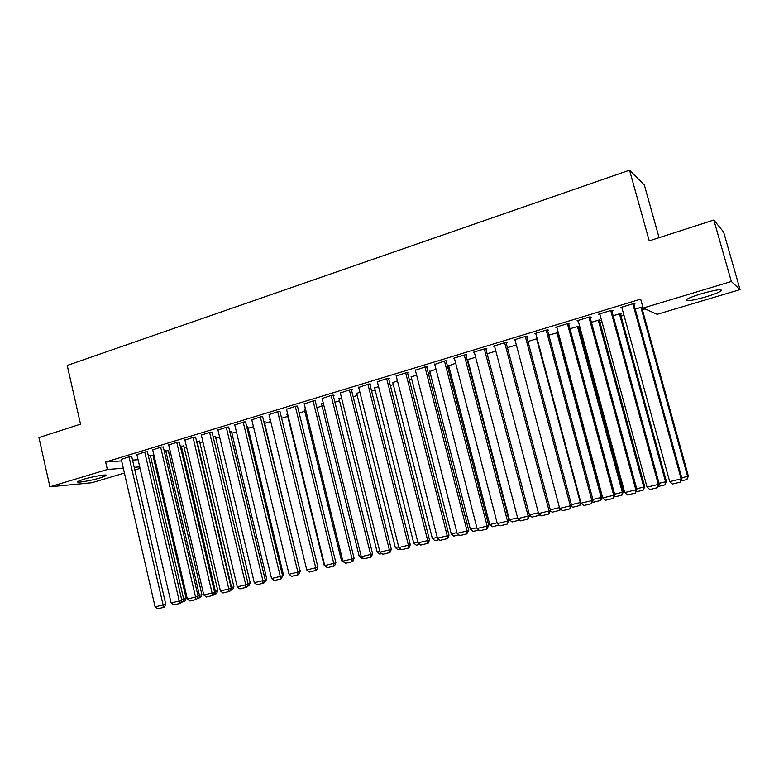 <?xml version="1.0" encoding="UTF-8"?>
<svg xmlns="http://www.w3.org/2000/svg" width="779" height="779" viewBox="0 0 779 779"><rect width="100%" height="100%" fill="white"/><g stroke="black" fill="none" stroke-linecap="round" stroke-linejoin="round"><path stroke-width="1.17" d="M83.168 479.397C93.061 476.349 109.109 473.759 106.129 475.648L100.52 477.8C90.831 480.779 74.803 483.408 77.666 481.519L83.168 479.397M701.499 293.702C716.291 289.603 722.805 288.697 721.033 291.005C718.472 292.622 713.467 294.559 706.017 296.828C691.46 300.869 685.004 301.755 686.669 299.477C689.113 297.909 694.06 295.981 701.499 293.702M153.297 456.854L154.271 456.552M168.653 452.229L170.299 451.732M184.185 447.555L186.522 446.854M199.901 442.832L202.949 441.907M215.802 438.041L219.581 436.912M231.899 433.202L236.417 431.839M248.18 428.304L253.467 426.717M264.675 423.338L270.741 421.517M281.608 418.245L287.733 416.405M299.155 412.967L304.784 411.273M316.926 407.621L322.048 406.083M334.921 402.207L339.527 400.815M353.16 396.715L357.23 395.498M371.632 391.155L375.157 390.104M390.357 385.527L393.317 384.641M409.316 379.821L411.702 379.1M428.538 374.037L430.339 373.501M448.022 368.175L449.21 367.824M467.77 362.235L468.325 362.069M579.177 328.719L580.267 328.387M599.957 322.467L601.963 321.863M621.019 316.128L623.96 315.242M642.363 309.701L645.022 308.903M140.074 468.383L134.825 469.951M124.416 473.048L91.873 482.746L49.924 486.817L107.346 469.513L123.306 468.208M659.083 237.683L644.35 185.022L629.539 170.182L67.218 365.439L80.529 424.166L38.95 437.574L49.924 486.817M629.539 170.182L649.238 240.857L713.837 220.029L723.623 232.054L740.05 289.613L657.145 314.317L643.133 308.065L731.345 281.492L740.05 289.613M168.274 450.613L164.262 451.207M147.435 451.888L145.527 451.82L136.9 454.634M199.512 441.187L196.6 441.45M179.355 442.199L177.563 442.082L168.722 444.984M231.499 431.547L229.756 431.449M212.073 432.277L210.398 432.111L201.342 435.101M264.266 421.663L265.094 421.41L263.799 421.439M245.619 422.101L244.051 421.897L234.771 424.964M287.227 414.36L286.321 414.37L287.665 413.97M280.002 411.663L278.57 411.409L269.057 414.574M321.542 404.038L323.314 403.21M315.281 400.961L313.976 400.659L304.219 403.921M356.714 393.453L359.888 392.178M351.475 389.977L352.39 389.695L350.316 389.627L340.306 392.996M392.801 382.596L397.446 380.843M388.624 378.701L389.568 378.419L387.611 378.292L377.338 381.778M429.813 371.476L436.016 369.207M426.765 367.123L427.729 366.831L425.909 366.666L415.373 370.278M467.809 360.064L467.176 359.986M475.638 357.249L467.137 359.81M465.939 355.243L466.933 354.942L465.258 354.718L453.339 358.33L454.439 358.467M516.35 344.961L507.421 347.658M506.194 343.023L507.217 342.711L505.688 342.439L493.438 346.158L494.587 346.343M558.261 332.497L548.835 335.155M547.579 330.471L548.62 330.15L547.248 329.819L534.657 333.636L535.864 333.909M599.441 320.597L600.492 320.286L599.363 319.916L591.417 322.311M590.122 317.559L591.203 317.228L589.995 316.839L577.044 320.763L578.3 321.143L578.115 320.442L624.748 492.581L636.891 489.514L589.927 316.858M641.847 307.812L642.918 307.491L641.954 307.062L635.216 309.088M633.892 304.277L635.002 303.937L633.97 303.479L620.649 307.53L621.944 307.9M643.133 308.065L640.669 299.155L105.642 462.035L121.621 460.895M132.557 460.107L138.078 459.717M611.846 310.967L612.946 310.636L611.827 310.208L598.691 314.19L599.976 314.57M620.503 314.249L621.554 313.927L620.512 313.528L613.161 315.748M568.699 324.054L569.761 323.733L568.475 323.373L555.7 327.248L556.936 327.57M578.68 326.859L579.712 326.547L578.505 326.206L569.975 328.777M526.74 336.791L527.782 336.479L526.322 336.168L513.906 339.946L515.085 340.17M537.14 338.69L527.987 341.455M485.93 349.177L486.943 348.865L485.336 348.622L473.252 352.283L474.382 352.449M495.853 351.144L487.138 353.773M446.221 361.222L447.204 360.93L445.452 360.735L434.779 364.406M448.685 365.799L455.686 363.267M407.563 372.956L408.517 372.664L406.638 372.518L396.229 376.062M411.185 377.065L416.599 375.059M369.928 384.378L370.853 384.096L368.837 383.998L358.7 387.426M374.641 388.059L378.545 386.55M333.256 395.498L334.162 395.226L332.029 395.177L322.146 398.488M339.021 398.78L341.484 397.728M297.529 406.346L296.156 406.073L286.526 409.277M304.277 409.228L305.378 408.624M262.698 416.911L261.199 416.687L251.802 419.803M281.2 416.561L281.784 416.376L281.161 416.385M270.235 419.433L269.495 419.453L270.186 419.248M228.744 427.213L227.117 427.038L217.945 430.057M247.78 426.629L246.661 426.444M195.617 437.272L193.883 437.136L184.935 440.067M215.403 436.396L213.076 436.474M163.298 447.078L161.448 446.98L152.713 449.843M183.795 445.929L180.338 446.357M131.758 456.65L129.801 456.591L121.281 459.376M152.927 455.238L148.39 455.997M134.212 467.322L139.723 466.874M713.837 220.029L731.345 281.492M105.642 462.035L107.346 469.513M621.535 307.257L621.73 307.968M599.664 313.898L599.859 314.599M632.86 303.82L681.148 478.861L681.985 478.54L633.687 303.567M621.749 307.189L669.706 481.646L681.148 478.861L680.495 482.113L672.481 484.051L669.706 481.646M681.985 478.54L680.495 482.113M640.883 307.384L687.614 476.378L688.383 476.076L641.662 307.15M681.781 477.8L687.614 476.378L686.961 479.523L681.177 480.925M688.383 476.076L686.961 479.523M610.726 310.539L658.343 484.411L659.277 484.071L611.651 310.256M599.781 313.859L647.067 487.157L658.343 484.411L657.729 487.625L649.832 489.543L647.067 487.157M659.277 484.071L657.729 487.625M588.914 317.16L635.868 489.874L635.294 493.068L627.514 494.947L624.748 492.581M636.891 489.514L635.294 493.068M619.451 313.849L665.548 481.753L666.415 481.432L620.318 313.586M659.073 483.331L665.548 481.753L664.935 484.869L658.459 486.437M666.415 481.432L664.935 484.869M598.311 320.227L643.795 487.05L644.739 486.719L599.265 319.945M636.686 488.784L643.795 487.05L643.22 490.137L636.063 491.87M644.739 486.719L643.22 490.137M567.404 323.694L613.716 495.269L614.826 494.889L568.514 323.382M556.761 326.927L602.751 497.937L613.716 495.269L613.17 498.424L605.507 500.284L602.751 497.937M614.826 494.889L613.17 498.424M546.196 330.13L591.874 500.585L593.072 500.176L547.413 329.858M535.709 333.324L581.066 503.215L591.874 500.585L591.368 503.711L583.812 505.542L581.066 503.215L579.839 505.513L572.614 507.275L571.328 506.184M593.072 500.176L591.368 503.711M577.463 326.518L622.333 492.279L623.375 491.919L578.495 326.206M614.631 494.159L622.333 492.279L621.798 495.337L614.105 496.905M623.375 491.919L621.798 495.337M556.897 332.721L601.174 497.44L602.294 497.06L558.027 332.438M592.877 499.456L601.174 497.44L600.677 500.459L593.355 502.241L592.566 501.569M602.294 497.06L600.677 500.459M525.289 336.489L570.335 505.824L571.62 505.396L526.594 336.226M514.938 339.625L559.682 508.414L570.335 505.824L569.877 508.921L562.419 510.722L559.682 508.414M571.62 505.396L569.877 508.921M536.614 338.846L580.306 502.523L580.832 502.348M571.426 504.685L580.306 502.523L579.839 505.513M504.665 342.75L549.107 510.995L550.471 510.547L506.058 342.507M494.461 345.847L538.601 513.546L549.107 510.995L548.679 514.052L541.327 515.834L538.601 513.546M550.471 510.547L548.679 514.052M550.286 509.836L559.468 507.596M560.315 508.95L559.799 510.333L552.155 512.231L550.393 510.751M559.624 508.181L559.283 510.508M484.324 348.924L528.172 516.087L529.613 515.62L485.804 348.69M474.255 351.981L517.811 518.61L528.172 516.087L527.782 519.126L520.528 520.878L517.811 518.61M529.613 515.62L527.782 519.126M529.428 514.919L538.386 512.738M539.808 514.559L539.545 515.25L531.969 517.129L529.457 515.036M539.195 514.043L539.01 515.425M464.255 355.02L507.519 521.112L509.047 520.625L465.823 354.796M454.332 358.038L497.304 523.595L507.519 521.112L507.168 524.121L500.021 525.854L497.304 523.595M509.047 520.625L507.168 524.121M517.597 517.801L509.437 519.788L467.692 359.645M519.574 520.08L512.056 521.969L509.437 519.788M519.077 519.661L518.999 520.284M444.468 361.028L487.157 526.068L488.754 525.572L446.114 360.804M434.672 364.007L477.079 528.522L487.157 526.068L486.836 529.048L479.786 530.752L477.079 528.522M488.754 525.572L486.836 529.048M497.09 522.797L489.787 524.579L448.587 365.409M499.125 525.104L492.406 526.74L489.787 524.579M424.945 366.958L467.069 530.957L468.744 530.441L426.668 366.734M415.275 369.898L457.127 533.372L467.069 530.957L466.777 533.907L459.824 535.592L457.127 533.372M468.744 530.441L466.777 533.907M476.875 527.724L470.399 529.301L429.716 371.106M478.89 530.012L473.009 531.444L470.399 529.301M405.674 372.81L447.253 535.777L448.996 535.241L407.475 372.586M396.141 375.702L437.447 538.162L447.253 535.777L447 538.698L440.135 540.363L437.447 538.162M448.996 535.241L447.691 538.484L447 538.698M456.922 532.583L451.265 533.956L411.098 376.724M458.938 534.861L453.865 536.088L451.265 533.956M386.666 378.584L427.7 540.538L429.511 539.983L388.536 378.351M377.26 381.437L418.031 542.885L427.7 540.538L427.476 543.43L420.709 545.066L418.031 542.885M429.511 539.983L428.207 543.206L427.476 543.43M437.243 537.374L432.384 538.562L392.713 382.275M439.249 539.633L434.974 540.675L432.384 538.562M367.912 384.281L408.41 545.232L410.29 544.667L369.84 384.047M358.622 387.105L398.867 547.549L408.41 545.232L408.225 548.095L401.545 549.721L398.867 547.549M410.29 544.667L408.975 547.871L408.225 548.095M417.826 542.106L413.737 543.099L374.563 387.747M419.823 544.355L416.327 545.203L413.737 543.099M349.391 389.899L389.383 549.857L391.331 549.283L351.397 389.666M340.228 392.684L379.957 552.155L389.383 549.857L389.218 552.701L382.625 554.297L379.957 552.155M391.331 549.283L389.997 552.467L389.218 552.701M398.673 546.77L395.333 547.588L356.646 393.152M400.659 549L397.913 549.672L395.333 547.588M331.124 395.45L370.6 554.434L372.605 553.84L333.188 395.206M322.068 398.205L361.3 556.693L370.6 554.434L370.463 557.248L363.959 558.825L361.3 556.693M372.605 553.84L371.271 557.004L370.463 557.248M379.762 551.376L377.163 552.009L338.953 398.497M381.749 553.596L379.733 554.083L377.163 552.009M313.08 400.932L352.059 558.942L354.133 558.329L315.213 400.679M304.151 403.639L342.887 561.172L352.059 558.942L351.962 561.737L345.535 563.295L342.887 561.172M354.133 558.329L352.79 561.484L351.962 561.737M361.115 555.924L359.226 556.381L321.474 403.765M363.082 558.124L361.787 558.436L359.226 556.381M295.28 406.336L333.772 563.392L335.895 562.769L297.461 406.073M286.458 409.014L324.707 565.593L333.772 563.392L333.694 566.158L327.355 567.696L324.707 565.593M335.895 562.769L334.542 565.905L333.694 566.158M342.702 560.413L341.514 560.705L304.219 408.975M344.659 562.594L341.514 560.705M277.694 411.682L315.709 567.784L317.9 567.151L279.943 411.4M268.989 414.321L306.77 569.965L315.709 567.784L315.661 570.53L309.399 572.049L306.77 569.965M317.9 567.151L316.537 570.277L315.661 570.53M324.522 564.843L324.015 564.96L287.169 414.116M324.015 564.96L324.687 565.496M260.342 416.95L297.88 572.127L300.129 571.474L262.64 416.668M251.744 419.56L289.058 574.279L297.88 572.127L297.86 574.844L291.677 576.343L289.058 574.279M300.129 571.474L298.756 574.581L297.86 574.844M243.204 422.15L280.284 576.411L282.582 575.749L245.56 421.858M234.713 424.73L271.569 578.534L280.284 576.411L280.284 579.109L274.189 580.579L271.569 578.534M282.582 575.749L281.2 578.836L280.284 579.109M299.954 570.744L264.208 421.429M300.071 571.25L300.343 570.637M226.28 427.291L262.903 580.637L265.259 579.966L228.685 426.989M217.896 429.842L254.305 582.731L262.903 580.637L262.932 583.315L256.914 584.766L254.305 582.731M265.259 579.966L263.877 583.033L262.932 583.315M282.417 575.048L283.429 574.756L247.732 426.415M283.429 574.756L281.638 577.872M209.57 432.364L245.745 584.815L248.15 584.123L212.024 432.053M201.284 434.886L237.254 586.879L245.745 584.815L245.794 587.463L239.854 588.905L237.254 586.879M248.15 584.123L246.758 587.181L245.794 587.463M265.094 579.294L266.73 578.826L231.451 431.332M266.73 578.826L265.396 581.786L264.295 582.098M193.056 437.379L228.802 588.934L231.256 588.242L195.568 437.058M184.886 439.862L220.408 590.979L228.802 588.934L228.88 591.563L223.008 592.985L220.408 590.979M231.256 588.242L229.863 591.28L228.88 591.563M247.995 583.481L250.225 582.848L215.355 436.191M250.225 582.848L248.891 585.789L247.186 586.246M247.936 584.601L247.965 586.061M176.755 442.336L212.073 593.004L214.576 592.303L179.316 441.995M168.683 444.79L203.786 595.029L212.073 593.004L212.17 595.614L206.367 597.016L203.786 595.029M214.576 592.303L213.173 595.322L212.17 595.614M197.058 441.313L231.567 587.483L233.924 586.821L199.463 440.992M231.11 587.6L231.636 590.024L230.292 590.346M233.924 586.821L232.58 589.752L231.636 590.024M160.649 447.224L195.548 597.026L198.1 596.305L163.249 446.883M152.674 449.649L187.359 599.022L195.548 597.026L195.665 599.616L189.94 600.999L187.359 599.022M198.1 596.305L196.688 599.324L195.665 599.616M181.303 446.065L215.413 591.417L217.818 590.745L183.756 445.734M214.429 591.66L215.413 591.417L215.501 593.939L213.602 594.396M217.818 590.745L216.465 593.666L215.501 593.939M144.738 452.054L179.228 600.999L181.819 600.268L147.387 451.703M136.861 454.449L171.137 602.965L179.228 600.999L179.365 603.559L173.707 604.932L171.137 602.965M181.819 600.268L180.407 603.267L179.365 603.559M165.732 450.768L199.453 595.312L201.897 594.62L168.225 450.428M197.954 595.682L199.453 595.312L199.56 597.805L197.116 598.399M201.897 594.62L200.544 597.522L199.56 597.805M129.022 456.825L163.103 604.923L165.742 604.183L131.719 456.465M121.232 459.191L155.109 606.87L163.103 604.923L163.259 607.464L157.67 608.818L155.109 606.87M165.742 604.183L164.32 607.162L163.259 607.464M150.347 455.403L183.688 599.148L186.171 598.457L152.888 455.063M181.673 599.645L183.688 599.148L183.815 601.631L180.835 602.352M186.171 598.457L184.808 601.349L183.815 601.631M106.129 475.648L105.993 475.083M721.033 291.005L720.663 289.681"/></g></svg>
